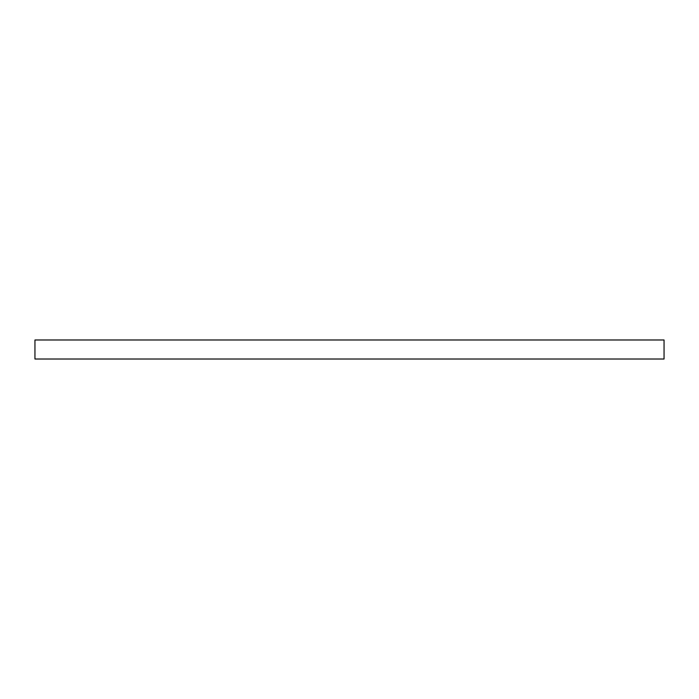 <?xml version="1.0" encoding="UTF-8"?>
<svg xmlns="http://www.w3.org/2000/svg" width="699" height="699" viewBox="0 0 699 699"><rect width="100%" height="100%" fill="white"/><g stroke="black" fill="none" stroke-linecap="round" stroke-linejoin="round"><path stroke-width="0.52" stroke-dasharray="3.5 2.62" d="M664.05 359.015L664.05 339.985L34.95 339.985L34.95 359.015L664.05 359.015"/><path stroke-width="1.05" d="M664.05 359.015L664.05 339.985L34.95 339.985L34.95 359.015L664.05 359.015"/></g></svg>

